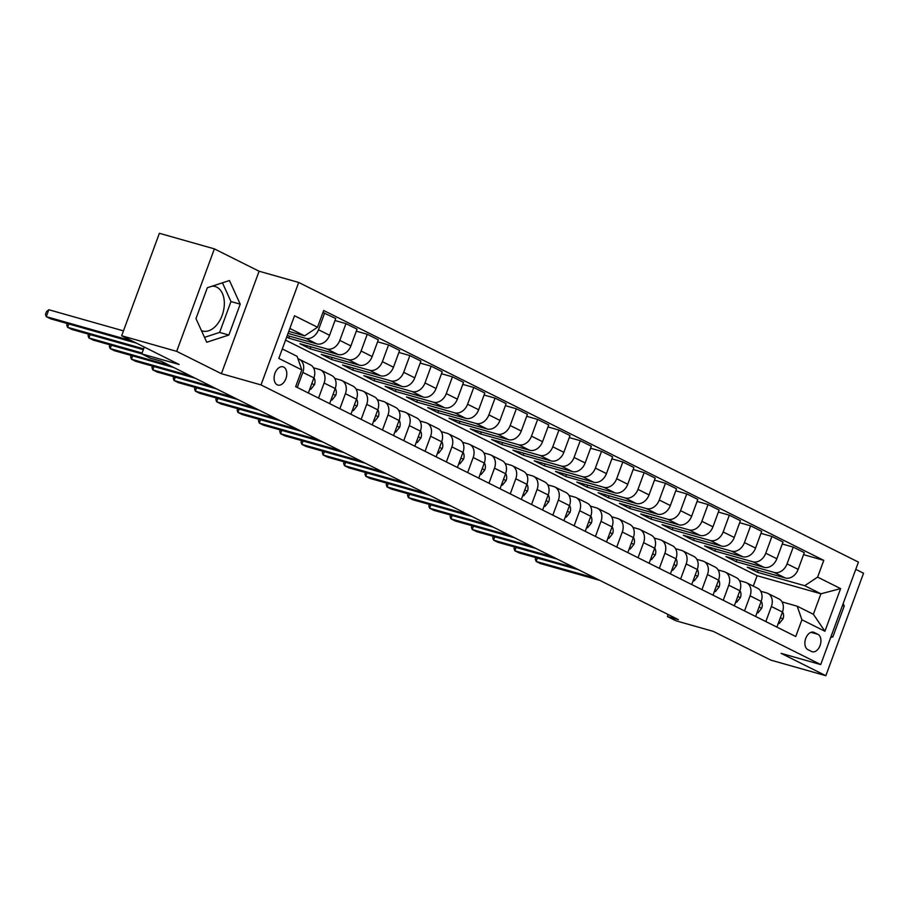 <?xml version="1.0" encoding="UTF-8"?>
<svg xmlns="http://www.w3.org/2000/svg" width="909" height="909" viewBox="0 0 909 909"><rect width="100%" height="100%" fill="white"/><g stroke="black" fill="none" stroke-linecap="round" stroke-linejoin="round"><path stroke-width="1.36" d="M201.457 330.626A23.111 14.703 105.8 0 0 202.559 331.012A23.111 14.703 105.8 0 0 222.603 314.105A23.111 14.703 105.8 0 0 216.808 287.176A23.111 14.703 105.8 0 0 215.16 286.528A23.111 14.703 105.8 0 0 212.127 286.187M277.188 384.802A9.488 6.033 105.8 0 0 277.859 385.064A9.488 6.033 105.8 0 0 286.085 378.121A9.488 6.033 105.8 0 0 283.699 367.077A9.488 6.033 105.8 0 0 283.029 366.816A9.488 6.033 105.8 0 0 274.802 373.747A9.488 6.033 105.8 0 0 277.188 384.802M214.376 248.873L159.37 233.295L121.67 335.762L176.676 351.351L221.398 373.69L261.008 384.916L298.709 282.449L259.099 271.223L214.376 248.873L176.676 351.351M261.008 384.916L820.725 664.57L858.426 562.103L298.709 282.449M820.725 664.57L781.126 653.355L825.849 675.705L863.55 573.238L855.767 569.341M825.849 675.705L770.843 660.127L713.338 631.391L675.932 620.79L667.411 616.541L678.409 619.654L161.291 361.271L150.28 358.157L141.77 353.908L179.175 364.498L121.67 335.762M817.941 634.334L814.191 632.459A9.192 5.84 105.8 0 0 813.532 632.198A9.192 5.84 105.8 0 0 805.567 638.925A9.192 5.84 105.8 0 0 807.874 649.628L811.623 651.503A9.192 5.84 105.8 0 0 812.271 651.753A9.192 5.84 105.8 0 0 820.236 645.038A9.192 5.84 105.8 0 0 817.941 634.334L810.942 632.346M817.611 577.113L840.609 588.612L824.918 631.255L801.92 619.768L797.193 606.201L813.373 614.279L820.918 593.793L804.726 585.703L817.611 577.113L823.77 560.364L323.684 310.492L317.514 327.251L304.64 335.841L289.846 328.444M282.313 348.942L297.107 356.328L301.822 369.895L295.664 386.655L795.75 636.516L801.92 619.768M301.822 369.895L278.824 358.407L294.516 315.764L317.514 327.251M144.281 347.068L141.77 353.908M668.149 614.529L667.411 616.541M753.277 586.123L757.106 575.715L820.918 593.793L840.609 588.612M797.193 606.201L782.035 601.906M297.266 387.461L302.811 372.395A11.851 9.079 -63.5 0 0 299.311 359.294A11.851 9.079 -63.5 0 0 298.084 358.816L297.959 358.782M318.559 398.097L324.104 383.03A11.851 9.079 -63.5 0 0 320.604 369.94A11.851 9.079 -63.5 0 0 319.377 369.463L313.469 367.793M339.864 408.743L345.409 393.677A11.851 9.079 -63.5 0 0 341.898 380.576A11.851 9.079 -63.5 0 0 340.682 380.098L334.773 378.428M361.157 419.379L366.702 404.312A11.851 9.079 -63.5 0 0 363.202 391.222A11.851 9.079 -63.5 0 0 361.975 390.745L356.067 389.075M382.462 430.025L388.007 414.958A11.851 9.079 -63.5 0 0 384.496 401.858A11.851 9.079 -63.5 0 0 383.28 401.392L377.36 399.71M403.755 440.66L409.3 425.594A11.851 9.079 -63.5 0 0 405.8 412.504A11.851 9.079 -63.5 0 0 404.573 412.027L398.665 410.357M425.06 451.307L430.605 436.24A11.851 9.079 -63.5 0 0 427.094 423.139A11.851 9.079 -63.5 0 0 425.878 422.674L419.958 420.992M446.353 461.942L451.898 446.887A11.851 9.079 -63.5 0 0 448.398 433.786A11.851 9.079 -63.5 0 0 447.171 433.309L441.263 431.639M467.658 472.589L473.191 457.522A11.851 9.079 -63.5 0 0 469.692 444.421A11.851 9.079 -63.5 0 0 468.476 443.956L462.556 442.274M488.951 483.236L494.496 468.169A11.851 9.079 -63.5 0 0 490.996 455.068A11.851 9.079 -63.5 0 0 489.769 454.591L483.861 452.921M510.256 493.871L515.789 478.804A11.851 9.079 -63.5 0 0 512.29 465.715A11.851 9.079 -63.5 0 0 511.063 465.238L505.154 463.567M531.549 504.518L537.094 489.451A11.851 9.079 -63.5 0 0 533.594 476.35A11.851 9.079 -63.5 0 0 532.367 475.873L526.459 474.203M552.842 515.153L558.387 500.086A11.851 9.079 -63.5 0 0 554.888 486.997A11.851 9.079 -63.5 0 0 553.661 486.52L547.752 484.849M574.147 525.8L579.692 510.733A11.851 9.079 -63.5 0 0 576.181 497.632A11.851 9.079 -63.5 0 0 574.965 497.166L569.057 495.485M595.44 536.435L600.985 521.368A11.851 9.079 -63.5 0 0 597.486 508.279A11.851 9.079 -63.5 0 0 596.259 507.801L590.35 506.131M616.745 547.082L622.29 532.015A11.851 9.079 -63.5 0 0 618.779 518.914A11.851 9.079 -63.5 0 0 617.563 518.448L611.643 516.766M638.038 557.717L643.583 542.662A11.851 9.079 -63.5 0 0 640.084 529.561A11.851 9.079 -63.5 0 0 638.857 529.083L632.948 527.413M659.343 568.364L664.888 553.297A11.851 9.079 -63.5 0 0 661.377 540.196A11.851 9.079 -63.5 0 0 660.161 539.73L654.241 538.048M680.636 579.01L686.181 563.944A11.851 9.079 -63.5 0 0 682.682 550.843A11.851 9.079 -63.5 0 0 681.455 550.365L675.546 548.695M701.941 589.646L707.475 574.579A11.851 9.079 -63.5 0 0 703.975 561.489A11.851 9.079 -63.5 0 0 702.759 561.012L696.839 559.342M723.234 600.292L728.779 585.226A11.851 9.079 -63.5 0 0 725.28 572.125A11.851 9.079 -63.5 0 0 724.053 571.647L718.144 569.977M744.528 610.928L750.073 595.861A11.851 9.079 -63.5 0 0 746.573 582.771A11.851 9.079 -63.5 0 0 745.346 582.294L739.437 580.624M765.832 621.574L771.377 606.508A11.851 9.079 -63.5 0 0 767.866 593.407A11.851 9.079 -63.5 0 0 766.651 592.941L760.742 591.259M758.163 570.295L757.424 572.306L804.726 585.703M757.424 572.306L747.198 567.193L785.262 577.976A11.851 9.079 -63.5 0 0 798.147 569.386L804.306 552.638L793.227 547.104L782.274 544.002M736.858 559.66L736.12 561.66L774.184 572.443A11.851 9.079 -63.5 0 0 787.069 563.853L793.227 547.104M736.12 561.66L725.905 556.558L763.969 567.33A11.851 9.079 -63.5 0 0 776.843 558.751L783.013 541.991L771.934 536.458L760.969 533.356M715.565 549.013L714.826 551.024L752.891 561.796A11.851 9.079 -63.5 0 0 765.764 553.217L771.934 536.458M714.826 551.024L704.6 545.911L742.664 556.694A11.851 9.079 -63.5 0 0 755.549 548.104L761.708 531.356L750.629 525.822L739.676 522.72M694.26 538.378L693.533 540.378L731.597 551.161A11.851 9.079 -63.5 0 0 744.471 542.571L750.629 525.822M693.533 540.378L683.307 535.265L721.371 546.048A11.851 9.079 -63.5 0 0 734.245 537.469L740.415 520.709L729.336 515.176L718.371 512.074M672.967 527.731L672.228 529.731L710.293 540.514A11.851 9.079 -63.5 0 0 723.166 531.935L729.336 515.176M672.228 529.731L662.002 524.629L700.066 535.412A11.851 9.079 -63.5 0 0 712.951 526.822L719.11 510.074L708.043 504.54L697.078 501.427M651.662 517.096L650.935 519.096L688.999 529.879A11.851 9.079 -63.5 0 0 701.873 521.289L708.043 504.54M650.935 519.096L640.709 513.983L678.773 524.766A11.851 9.079 -63.5 0 0 691.647 516.187L697.817 499.427L686.738 493.894L675.773 490.792M630.369 506.449L629.63 508.449L667.695 519.232A11.851 9.079 -63.5 0 0 680.58 510.653L686.738 493.894M629.63 508.449L619.404 503.347L657.468 514.13A11.851 9.079 -63.5 0 0 670.353 505.54L676.512 488.792L665.445 483.258L654.48 480.145M609.075 495.803L608.337 497.814L646.401 508.597A11.851 9.079 -63.5 0 0 659.275 500.007L665.445 483.258M608.337 497.814L598.111 492.701L636.175 503.484A11.851 9.079 -63.5 0 0 649.049 494.905L655.219 478.145L644.14 472.612L633.187 469.51M587.771 485.167L587.032 487.167L625.097 497.95A11.851 9.079 -63.5 0 0 637.982 489.372L644.14 472.612M587.032 487.167L576.817 482.065L614.882 492.848A11.851 9.079 -63.5 0 0 627.755 484.258L633.914 467.499L622.847 461.965L611.882 458.863M566.477 474.521L565.739 476.532L603.803 487.315A11.851 9.079 -63.5 0 0 616.677 478.725L622.847 461.965M565.739 476.532L555.513 471.419L593.577 482.202A11.851 9.079 -63.5 0 0 606.451 473.612L612.621 456.863L601.542 451.33L590.589 448.228M545.173 463.885L544.434 465.885L582.499 476.668A11.851 9.079 -63.5 0 0 595.384 468.078L601.542 451.33M544.434 465.885L534.219 460.783L572.284 471.555A11.851 9.079 -63.5 0 0 585.157 462.976L591.327 446.217L580.249 440.683L569.284 437.581M523.879 453.239L523.141 455.239L561.205 466.022A11.851 9.079 -63.5 0 0 574.079 457.443L580.249 440.683M523.141 455.239L512.915 450.137L550.979 460.92A11.851 9.079 -63.5 0 0 563.864 452.33L570.023 435.581L558.944 430.048L547.991 426.946M502.575 442.603L501.836 444.603L539.912 455.386A11.851 9.079 -63.5 0 0 552.786 446.796L558.944 430.048M501.836 444.603L491.621 439.49L529.686 450.273A11.851 9.079 -63.5 0 0 542.559 441.694L548.729 424.935L537.651 419.401L526.686 416.299M481.281 431.957L480.543 433.957L518.607 444.74A11.851 9.079 -63.5 0 0 531.481 436.161L537.651 419.401M480.543 433.957L470.317 428.855L508.381 439.638A11.851 9.079 -63.5 0 0 521.266 431.048L527.425 414.299L516.346 408.766L505.393 405.653M459.977 421.322L459.25 423.321L497.314 434.104A11.851 9.079 -63.5 0 0 510.188 425.514L516.346 408.766M459.25 423.321L449.023 418.208L487.088 428.991A11.851 9.079 -63.5 0 0 499.961 420.412L506.131 403.653L495.053 398.119L484.088 395.017M438.683 410.675L437.945 412.675L476.009 423.458A11.851 9.079 -63.5 0 0 488.883 414.879L495.053 398.119M437.945 412.675L427.719 407.573L465.783 418.356A11.851 9.079 -63.5 0 0 478.668 409.766L484.827 393.018L473.759 387.484L462.795 384.371M417.379 400.028L416.652 402.039L454.716 412.822A11.851 9.079 -63.5 0 0 467.59 404.232L473.759 387.484M416.652 402.039L406.425 396.926L444.49 407.709A11.851 9.079 -63.5 0 0 457.363 399.131L463.533 382.371L452.455 376.837L441.49 373.735M396.085 389.393L395.347 391.393L433.411 402.176A11.851 9.079 -63.5 0 0 446.296 393.597L452.455 376.837M395.347 391.393L385.121 386.291L423.196 397.074A11.851 9.079 -63.5 0 0 436.07 388.484L442.228 371.724L431.161 366.191L420.197 363.089M374.792 378.746L374.053 380.757L412.118 391.54A11.851 9.079 -63.5 0 0 424.992 382.95L431.161 366.191M374.053 380.757L363.827 375.644L401.892 386.427A11.851 9.079 -63.5 0 0 414.765 377.837L420.935 361.089L409.857 355.555L398.903 352.453M353.487 368.111L352.749 370.111L390.813 380.894A11.851 9.079 -63.5 0 0 403.698 372.304L409.857 355.555M352.749 370.111L342.534 364.998L380.598 375.781A11.851 9.079 -63.5 0 0 393.472 367.202L399.63 350.442L388.563 344.909L377.599 341.807M332.194 357.464L331.455 359.464L369.52 370.247A11.851 9.079 -63.5 0 0 382.394 361.668L388.563 344.909M331.455 359.464L321.229 354.362L359.294 365.145A11.851 9.079 -63.5 0 0 372.167 356.555L378.337 339.807L367.259 334.273L356.305 331.171M310.889 346.829L310.151 348.829L348.215 359.612A11.851 9.079 -63.5 0 0 361.1 351.022L367.259 334.273M310.151 348.829L299.936 343.716L338 354.499A11.851 9.079 -63.5 0 0 350.874 345.92L357.044 329.16L345.965 323.627L335.001 320.525M289.596 336.182L288.857 338.182L326.922 348.965A11.851 9.079 -63.5 0 0 339.796 340.386L345.965 323.627M288.857 338.182L286.665 337.091M287.244 335.523L316.696 343.863A11.851 9.079 -63.5 0 0 329.581 335.273L335.739 318.525L322.945 312.503M288.039 333.353L305.629 338.33A11.851 9.079 -63.5 0 0 318.502 329.74L324.661 312.991M288.778 331.342L304.64 335.841M757.106 575.715L285.562 340.114M776.911 627.108L782.444 612.041A11.851 9.079 -63.5 0 0 778.945 598.94L767.866 593.407M823.77 560.364L803.567 554.638M755.606 616.461L761.151 601.394A11.851 9.079 -63.5 0 0 757.651 588.305L746.573 582.771M734.313 605.826L739.858 590.759A11.851 9.079 -63.5 0 0 736.347 577.658L725.28 572.125M713.008 595.179L718.553 580.112A11.851 9.079 -63.5 0 0 715.053 567.023L703.975 561.489M691.715 584.544L697.26 569.477A11.851 9.079 -63.5 0 0 693.749 556.376L682.682 550.843M670.41 573.897L675.955 558.83A11.851 9.079 -63.5 0 0 672.455 545.73L661.377 540.196M649.117 563.25L654.662 548.195A11.851 9.079 -63.5 0 0 651.151 535.094L640.084 529.561M627.812 552.615L633.357 537.549A11.851 9.079 -63.5 0 0 629.857 524.448L618.779 518.914M606.519 541.969L612.064 526.902A11.851 9.079 -63.5 0 0 608.564 513.812L597.486 508.279M585.226 531.333L590.759 516.267A11.851 9.079 -63.5 0 0 587.259 503.166L576.181 497.632M563.921 520.687L569.466 505.62A11.851 9.079 -63.5 0 0 565.966 492.53L554.888 486.997M542.628 510.051L548.172 494.985A11.851 9.079 -63.5 0 0 544.661 481.884L533.594 476.35M521.323 499.405L526.868 484.338A11.851 9.079 -63.5 0 0 523.368 471.248L512.29 465.715M500.03 488.769L505.574 473.703A11.851 9.079 -63.5 0 0 502.063 460.602L490.996 455.068M478.725 478.123L484.27 463.056A11.851 9.079 -63.5 0 0 480.77 449.955L469.692 444.421M457.432 467.476L462.976 452.421A11.851 9.079 -63.5 0 0 459.465 439.32L448.398 433.786M436.127 456.841L441.672 441.774A11.851 9.079 -63.5 0 0 438.172 428.673L427.094 423.139M414.834 446.194L420.378 431.127A11.851 9.079 -63.5 0 0 416.879 418.038L405.8 412.504M393.54 435.559L399.074 420.492A11.851 9.079 -63.5 0 0 395.574 407.391L384.496 401.858M372.236 424.912L377.78 409.845A11.851 9.079 -63.5 0 0 374.281 396.756L363.202 391.222M350.942 414.277L356.476 399.21A11.851 9.079 -63.5 0 0 352.976 386.109L341.898 380.576M329.637 403.63L335.182 388.563A11.851 9.079 -63.5 0 0 331.683 375.474L320.604 369.94M308.344 392.995L313.889 377.928A11.851 9.079 -63.5 0 0 310.378 364.827L299.311 359.294M813.373 614.279L824.918 631.255M830.667 637.561L832.894 636.834L844.245 605.973L843.166 603.599M221.398 373.69L259.099 271.223M195.98 318.604L206.741 342.25L228.863 335.035L240.215 304.174L229.454 280.529L207.332 287.744L195.98 318.604M842.473 605.474L844.245 605.973M831.121 636.334L832.894 636.834M204.514 337.353L219.626 332.421L230.977 301.561L222.444 282.824M230.977 301.561L240.215 304.174M219.626 332.421L228.863 335.035M778.399 623.063L779.286 623.506L783.035 618.824A7.851 6.022 -63.5 0 0 782.604 612.075L782.501 611.905M537.367 558.081L536.128 561.421L595.531 578.238M535.867 557.66L535.31 559.171L536.128 561.421L540.389 563.546L599.781 580.374M778.331 623.233L779.286 623.506M757.095 612.416L757.992 612.871L761.731 608.178A7.851 6.022 -63.5 0 0 761.31 601.44L761.197 601.269M516.062 547.434L514.835 550.774L574.227 567.602M514.574 547.013L514.017 548.525L514.835 550.774L519.096 552.899L578.488 569.727M757.038 612.598L757.992 612.871M735.801 601.781L736.688 602.224L740.437 597.531A7.851 6.022 -63.5 0 0 740.006 590.793L739.903 590.623M494.769 536.799L493.542 540.139L552.933 556.956M493.269 536.378L492.723 537.889L493.542 540.139L497.791 542.264L557.183 559.08M735.733 601.951L736.688 602.224M714.497 591.134L715.394 591.577L719.133 586.896A7.851 6.022 -63.5 0 0 718.712 580.147L718.599 579.976M473.464 526.152L472.237 529.492L531.629 546.32M471.976 525.732L471.419 527.243L472.237 529.492L476.498 531.617L535.89 548.445M714.44 591.316L715.394 591.577M693.203 580.499L694.101 580.942L697.839 576.249A7.851 6.022 -63.5 0 0 697.408 569.511L697.305 569.341M452.171 515.517L450.944 518.846L510.335 535.674M450.682 515.085L450.125 516.607L450.944 518.846L455.204 520.982L514.596 537.798M693.135 580.669L694.101 580.942M671.899 569.852L672.796 570.295L676.535 565.614A7.851 6.022 -63.5 0 0 676.114 558.865L676.012 558.694M430.866 504.87L429.639 508.211L489.031 525.027M429.378 504.45L428.821 505.961L429.639 508.211L433.9 510.335L493.292 527.163M671.842 570.023L672.796 570.295M650.605 559.205L651.503 559.66L655.241 554.967A7.851 6.022 -63.5 0 0 654.821 548.229L654.707 548.059M409.573 494.223L408.346 497.564L467.737 514.392M408.084 493.803L407.527 495.314L408.346 497.564L412.606 499.7L471.998 516.517M650.537 559.387L651.503 559.66M629.301 548.57L630.198 549.013L633.937 544.332A7.851 6.022 -63.5 0 0 633.516 537.583L633.414 537.412M388.268 483.588L387.041 486.929L446.433 503.745M386.779 483.168L386.223 484.679L387.041 486.929L391.302 489.053L450.694 505.881M629.244 548.741L630.198 549.013M608.007 537.923L608.905 538.378L612.643 533.685A7.851 6.022 -63.5 0 0 612.223 526.947L612.109 526.777M366.975 472.941L365.748 476.282L425.139 493.11M365.486 472.521L364.929 474.032L365.748 476.282L370.008 478.418L429.4 495.235M607.939 538.105L608.905 538.378M586.714 527.288L587.6 527.731L591.35 523.05A7.851 6.022 -63.5 0 0 590.918 516.301L590.816 516.13M345.67 462.306L344.443 465.647L403.835 482.463M344.181 461.886L343.625 463.397L344.443 465.647L348.704 467.771L408.096 484.599M586.646 527.459L587.6 527.731M565.409 516.642L566.307 517.096L570.045 512.403A7.851 6.022 -63.5 0 0 569.625 505.665L569.511 505.495M324.377 451.659L323.149 455L382.541 471.828M322.888 451.239L322.331 452.75L323.149 455L327.41 457.125L386.802 473.953M565.341 516.823L566.307 517.096M544.116 506.006L545.002 506.449L548.752 501.757A7.851 6.022 -63.5 0 0 548.32 495.019L548.218 494.848M303.083 441.024L301.845 444.365L361.248 461.181M301.583 440.604L301.027 442.115L301.845 444.365L306.106 446.489L365.498 463.306M544.048 506.177L545.002 506.449M522.811 495.36L523.709 495.803L527.447 491.121A7.851 6.022 -63.5 0 0 527.027 484.372L526.913 484.202M281.779 430.377L280.551 433.718L339.943 450.546M280.29 429.957L279.733 431.468L280.551 433.718L284.812 435.843L344.204 452.671M522.755 495.541L523.709 495.803M501.518 484.724L502.416 485.167L506.154 480.475A7.851 6.022 -63.5 0 0 505.722 473.737L505.62 473.566M260.485 419.742L259.258 423.071L318.65 439.899M258.997 419.31L258.44 420.833L259.258 423.071L263.508 425.207L322.911 442.024M501.45 484.895L502.416 485.167M480.213 474.078L481.111 474.521L484.849 469.839A7.851 6.022 -63.5 0 0 484.429 463.09L484.315 462.92M239.181 409.095L237.953 412.436L297.345 429.253M237.692 408.675L237.135 410.186L237.953 412.436L242.214 414.561L301.606 431.389M480.157 474.248L481.111 474.521M458.92 463.431L459.818 463.885L463.556 459.193A7.851 6.022 -63.5 0 0 463.124 452.455L463.022 452.284M217.887 398.449L216.66 401.789L276.052 418.617M216.399 398.028L215.842 399.54L216.66 401.789L220.921 403.926L280.313 420.742M458.852 463.613L459.818 463.885M437.615 452.796L438.513 453.239L442.251 448.557A7.851 6.022 -63.5 0 0 441.831 441.808L441.729 441.638M196.583 387.813L195.355 391.154L254.747 407.971M195.094 387.393L194.537 388.904L195.355 391.154L199.616 393.279L259.008 410.107M437.559 452.966L438.513 453.239M416.322 442.149L417.22 442.603L420.958 437.911A7.851 6.022 -63.5 0 0 420.537 431.173L420.424 431.002M175.289 377.167L174.062 380.507L233.454 397.335M173.801 376.746L173.244 378.258L174.062 380.507L178.323 382.644L237.715 399.46M416.254 442.331L417.22 442.603M395.029 431.514L395.915 431.957L399.653 427.275A7.851 6.022 -63.5 0 0 399.233 420.526L399.131 420.356M153.985 366.532L152.757 369.872L212.149 386.689M152.496 366.111L151.939 367.622L152.757 369.872L157.018 371.997L216.41 388.825M394.961 431.684L395.915 431.957M373.724 420.867L374.622 421.322L378.36 416.629A7.851 6.022 -63.5 0 0 377.939 409.891L377.826 409.709M132.691 355.885L131.464 359.225L190.856 376.053M131.203 355.464L130.646 356.976L131.464 359.225L135.725 361.35L195.117 378.178M373.656 421.049L374.622 421.322M352.431 410.232L353.317 410.675L357.067 405.982A7.851 6.022 -63.5 0 0 356.635 399.244L356.533 399.074M111.387 345.25L110.159 348.59L169.551 365.407M109.898 344.829L109.341 346.34L110.159 348.59L114.42 350.715L173.812 367.531M352.362 410.402L353.317 410.675M331.126 399.585L332.024 400.028L335.762 395.347A7.851 6.022 -63.5 0 0 335.341 388.597L335.228 388.427M90.093 334.603L88.866 337.943L142.088 353.022M88.605 334.182L88.048 335.694L88.866 337.943L93.127 340.068L141.781 353.851M331.058 399.767L332.024 400.028M309.833 388.95L310.719 389.393L314.469 384.7A7.851 6.022 -63.5 0 0 314.037 377.962L313.935 377.792M68.8 323.968L67.561 327.297L143.622 348.84M67.3 323.536L66.743 325.058L67.561 327.297L71.822 329.433L143.315 349.681M309.764 389.12L310.719 389.393M123.465 330.876L48.813 309.742L46.268 316.662L132.066 340.966M48.813 309.742L46.473 311.639L45.45 314.412L46.268 316.662L50.529 318.786L136.327 343.091M774.184 572.443L785.262 577.976M752.891 561.796L763.969 567.33M731.597 551.161L742.664 556.694M710.293 540.514L721.371 546.048M688.999 529.879L700.066 535.412M667.695 519.232L678.773 524.766M646.401 508.597L657.468 514.13M625.097 497.95L636.175 503.484M603.803 487.315L614.882 492.848M582.499 476.668L593.577 482.202M561.205 466.022L572.284 471.555M539.912 455.386L550.979 460.92M518.607 444.74L529.686 450.273M497.314 434.104L508.381 439.638M476.009 423.458L487.088 428.991M454.716 412.822L465.783 418.356M433.411 402.176L444.49 407.709M412.118 391.54L423.196 397.074M390.813 380.894L401.892 386.427M369.52 370.247L380.598 375.781M348.215 359.612L359.294 365.145M326.922 348.965L338 354.499M305.629 338.33L316.696 343.863M787.069 563.853L798.147 569.386M771.377 606.508L782.444 612.041M750.073 595.861L761.151 601.394M765.764 553.217L776.843 558.751M728.779 585.226L740.006 590.793M744.471 542.571L755.549 548.104M707.475 574.579L718.553 580.112M723.166 531.935L734.245 537.469M686.181 563.944L697.26 569.477M701.873 521.289L712.951 526.822M664.888 553.297L676.114 558.865M680.58 510.653L691.647 516.187M643.583 542.662L654.662 548.195M659.275 500.007L670.353 505.54M622.29 532.015L633.357 537.549M637.982 489.372L649.049 494.905M600.985 521.368L612.064 526.902M616.677 478.725L627.755 484.258M579.692 510.733L590.759 516.267M595.384 468.078L606.451 473.612M558.387 500.086L569.466 505.62M574.079 457.443L585.157 462.976M537.094 489.451L548.172 494.985M552.786 446.796L563.864 452.33M515.789 478.804L527.027 484.372M531.481 436.161L542.559 441.694M494.496 468.169L505.574 473.703M510.188 425.514L521.266 431.048M473.191 457.522L484.27 463.056M488.883 414.879L499.961 420.412M451.898 446.887L463.124 452.455M467.59 404.232L478.668 409.766M430.605 436.24L441.672 441.774M446.296 393.597L457.363 399.131M409.3 425.594L420.378 431.127M424.992 382.95L436.07 388.484M388.007 414.958L399.074 420.492M403.698 372.304L414.765 377.837M366.702 404.312L377.78 409.845M382.394 361.668L393.472 367.202M345.409 393.677L356.476 399.21M361.1 351.022L372.167 356.555M324.104 383.03L335.341 388.597M339.796 340.386L350.874 345.92M302.811 372.395L314.037 377.962M318.502 329.74L329.581 335.273M812.839 632.073L814.191 632.459M780.388 617.666L782.933 618.938M759.083 607.019L761.64 608.291M737.79 596.372L740.346 597.656M716.485 585.737L719.042 587.009M695.192 575.09L697.748 576.374M673.887 564.455L676.444 565.728M652.594 553.808L655.15 555.092M631.289 543.173L633.846 544.446M609.996 532.526L612.552 533.799M588.691 521.891L591.248 523.164M567.398 511.244L569.954 512.517M546.104 500.598L548.65 501.882M524.8 489.962L527.356 491.235M503.506 479.316L506.063 480.6M482.202 468.68L484.758 469.953M460.908 458.034L463.465 459.318M439.604 447.398L442.16 448.671M418.31 436.752L420.867 438.024M397.006 426.116L399.562 427.389M375.712 415.47L378.269 416.742M354.408 404.823L356.964 406.107M333.114 394.188L335.671 395.46M311.821 383.541L314.378 384.825"/></g></svg>
